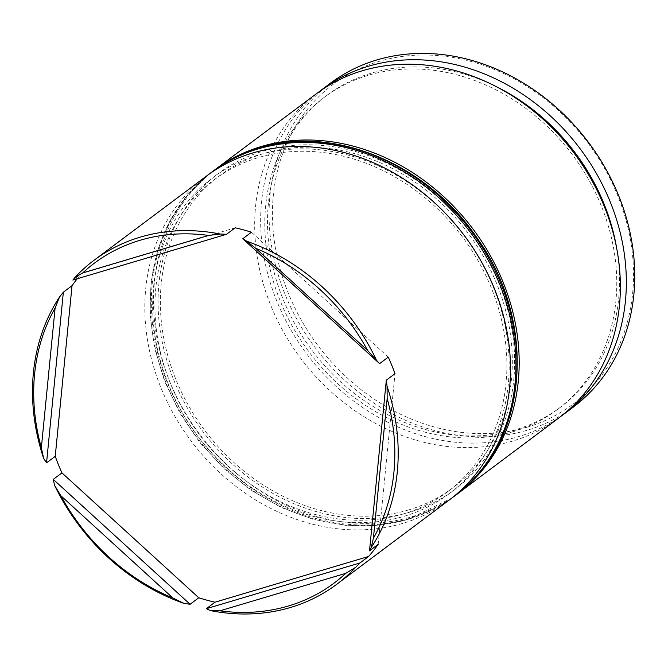 <?xml version="1.0" encoding="UTF-8"?>
<svg xmlns="http://www.w3.org/2000/svg" width="668" height="668" viewBox="0 0 668 668"><rect width="100%" height="100%" fill="white"/><g stroke="black" fill="none" stroke-linecap="round" stroke-linejoin="round"><path stroke-width="0.5" stroke-dasharray="3.34 2.5" d="M513.141 431.67A194.831 164.495 53.2 0 1 293.052 327.504A194.831 164.495 53.2 0 1 323.98 97.528A194.831 164.495 53.2 0 1 368.419 75.25A194.831 164.495 53.2 0 1 588.508 179.416A194.831 164.495 53.2 0 1 557.58 409.392A194.831 164.495 53.2 0 1 513.141 431.67M316.173 93.887A202.421 170.908 -126.8 0 0 284.042 332.823A202.421 170.908 -126.8 0 0 512.707 441.047A202.421 170.908 -126.8 0 0 558.874 417.909M403.272 513.959A194.831 164.495 53.2 0 1 183.182 409.793A194.831 164.495 53.2 0 1 214.111 179.817A194.831 164.495 53.2 0 1 258.549 157.548A194.831 164.495 53.2 0 1 478.639 261.714A194.831 164.495 53.2 0 1 447.71 491.69A194.831 164.495 53.2 0 1 403.272 513.959M206.312 176.185A202.421 170.908 -126.8 0 0 174.173 415.12A202.421 170.908 -126.8 0 0 402.837 523.345A202.421 170.908 -126.8 0 0 449.005 500.207M527.227 427.153A199.891 168.77 53.2 0 1 288.384 293.344A199.891 168.77 53.2 0 1 378.748 61.481A199.891 168.77 53.2 0 1 617.591 195.29A199.891 168.77 53.2 0 1 527.227 427.153M330.551 83.116A202.421 170.908 -126.8 0 0 298.421 322.059A202.421 170.908 -126.8 0 0 527.085 430.275A202.421 170.908 -126.8 0 0 573.253 407.138M77.221 278.773A202.421 170.908 53.2 0 1 81.579 273.554L72.895 280.059M408.699 509.901A194.831 164.495 53.2 0 1 188.61 405.735A194.831 164.495 53.2 0 1 219.538 175.751A194.831 164.495 53.2 0 1 263.977 153.481A194.831 164.495 53.2 0 1 484.066 257.648A194.831 164.495 53.2 0 1 453.138 487.623A194.831 164.495 53.2 0 1 408.699 509.901M456.603 494.504A202.421 170.908 53.2 0 1 411.521 516.84A202.421 170.908 53.2 0 1 183.249 409.309A202.421 170.908 53.2 0 1 213.91 170.499M616.723 248.488A194.831 164.495 53.2 0 1 560.293 407.363A194.831 164.495 53.2 0 1 515.855 429.633A194.831 164.495 53.2 0 1 295.765 325.466A194.831 164.495 53.2 0 1 326.694 95.491A194.831 164.495 53.2 0 1 371.132 73.221A194.831 164.495 53.2 0 1 495.03 86.013M561.83 415.638A202.421 170.908 53.2 0 1 518.677 436.58A202.421 170.908 53.2 0 1 291.106 330.268A202.421 170.908 53.2 0 1 319.187 91.691M235.203 227.805L81.579 273.554M388.275 357.129L251.46 232.23M378.188 544.328L394.997 373.679M257.614 155.235A197.361 166.633 -126.8 0 0 168.394 384.158A197.361 166.633 -126.8 0 0 404.215 516.272A197.361 166.633 -126.8 0 0 493.435 287.349A197.361 166.633 -126.8 0 0 257.614 155.235M454.432 496.14A202.421 170.908 53.2 0 1 408.265 519.278A202.421 170.908 53.2 0 1 179.6 411.054A202.421 170.908 53.2 0 1 211.731 172.119M409.643 512.214A197.361 166.633 53.2 0 1 173.814 380.092A197.361 166.633 53.2 0 1 263.033 151.168A197.361 166.633 53.2 0 1 498.862 283.282A197.361 166.633 53.2 0 1 409.643 512.214M212.816 171.3A202.421 170.908 -126.8 0 0 180.686 410.244A202.421 170.908 -126.8 0 0 409.35 518.468A202.421 170.908 -126.8 0 0 455.518 495.33M214.111 179.817L219.538 175.751M323.98 97.528L326.694 95.491M557.58 409.392L560.293 407.363M447.71 491.69L453.138 487.623M209.034 174.189L187.265 195.29L170.023 220.699L157.848 249.607L151.11 281.119L149.999 314.261L154.558 348.011L164.637 381.328L179.926 413.183L199.941 442.6L224.064 468.652L251.56 490.562L281.579 507.63L313.192 519.337L345.439 525.315L377.311 525.374L407.831 519.504L451.693 498.144"/><path stroke-width="1" d="M457.689 493.702L558.874 417.909A202.421 170.908 -126.8 0 0 591.013 178.974A202.421 170.908 -126.8 0 0 362.348 70.75A202.421 170.908 -126.8 0 0 316.173 93.887L214.987 169.68A202.421 170.908 53.2 0 1 261.155 146.542A202.421 170.908 53.2 0 1 489.828 254.758A202.421 170.908 53.2 0 1 457.689 493.702A202.421 170.908 53.2 0 1 456.603 494.504M336.697 584.325A202.421 170.908 53.2 0 1 290.53 607.462A202.421 170.908 53.2 0 1 210.353 610.594L206.345 608.698L359.969 562.949L355.668 567.307A202.421 170.908 53.2 0 1 336.697 584.325L449.005 500.207A202.421 170.908 -126.8 0 0 481.144 261.263A202.421 170.908 -126.8 0 0 252.479 153.039A202.421 170.908 -126.8 0 0 206.312 176.185L93.996 260.303A202.421 170.908 53.2 0 1 140.163 237.165A202.421 170.908 53.2 0 1 220.34 234.042L226.519 234.301L72.895 280.059L75.025 277.32A202.421 170.908 53.2 0 1 93.996 260.303M564.844 413.442L573.253 407.138A202.421 170.908 -126.8 0 0 605.392 168.202A202.421 170.908 -126.8 0 0 376.719 59.978A202.421 170.908 -126.8 0 0 330.551 83.116L322.143 89.42A202.421 170.908 53.2 0 1 368.31 66.274A202.421 170.908 53.2 0 1 596.983 174.498A202.421 170.908 53.2 0 1 564.844 413.442A202.421 170.908 53.2 0 1 561.83 415.638M190.088 604.273L183.967 603.404A202.421 170.908 53.2 0 1 54.551 485.252L53.273 479.373L190.088 604.273L198.772 597.768A202.421 170.908 53.2 0 0 215.029 602.202L206.345 608.698M46.551 462.824L43.645 458.407A202.421 170.908 53.2 0 1 59.544 296.976L63.36 292.175L46.551 462.824L55.235 456.327A202.421 170.908 53.2 0 0 61.949 472.869L53.273 479.373M77.221 278.773A202.421 170.908 53.2 0 0 72.035 285.67L63.36 292.175M213.91 170.499A202.421 170.908 53.2 0 1 214.987 169.68M319.187 91.691A202.421 170.908 53.2 0 1 322.143 89.42M288.501 605.96A199.891 168.77 -126.8 0 0 345.79 573.336L219.939 610.819A199.891 168.77 -126.8 0 0 288.501 605.96M355.668 567.307L345.79 573.336M55.118 307.99A199.891 168.77 -126.8 0 0 41.349 447.785L55.118 307.99L59.544 296.976M208.583 235.437A199.891 168.77 -126.8 0 0 82.732 272.92L208.583 235.437L220.34 234.042M367.726 350.575A199.891 168.77 -126.8 0 0 255.644 248.262L367.726 350.575L379.599 363.634L242.776 238.735L251.46 232.23A202.421 170.908 53.2 0 0 235.203 227.805L226.519 234.301M373.404 538.266A199.891 168.77 -126.8 0 0 387.173 398.47L373.404 538.266L371.149 547.651L369.504 550.833L386.313 380.175L394.997 373.679A202.421 170.908 53.2 0 0 388.275 357.129L379.599 363.634M43.645 458.407L41.349 447.785M75.025 277.32L82.732 272.92M242.776 238.735L246.726 241.231A202.421 170.908 53.2 0 1 376.142 359.376M246.726 241.231L255.644 248.262M386.313 380.175L387.048 386.221A202.421 170.908 53.2 0 1 371.149 547.651M387.048 386.221L387.173 398.47M219.939 610.819L210.353 610.594M60.796 495.673A199.891 168.77 -126.8 0 0 172.878 597.994L60.796 495.673L54.551 485.252M495.03 86.013A194.831 164.495 53.2 0 1 616.723 248.488M359.969 562.949L368.652 556.444A202.421 170.908 53.2 0 0 378.188 544.328L369.504 550.833M183.967 603.404L172.878 597.994M72.035 285.67L55.235 456.327M215.029 602.202L368.652 556.444M61.949 472.869L198.772 597.768M209.034 174.189L211.731 172.119A202.421 170.908 53.2 0 1 257.898 148.981A202.421 170.908 53.2 0 1 486.571 257.197A202.421 170.908 53.2 0 1 454.432 496.14L455.518 495.33A202.421 170.908 -126.8 0 0 487.657 256.387A202.421 170.908 -126.8 0 0 258.984 148.162A202.421 170.908 -126.8 0 0 212.816 171.3C226.836 160.829 242.375 153.039 259.418 147.945C333.549 124.323 428.53 164.194 478.046 239.428C538.183 324.297 527.812 444.22 455.518 495.33M211.731 172.119L212.816 171.3M451.693 498.144L454.432 496.14"/></g></svg>
